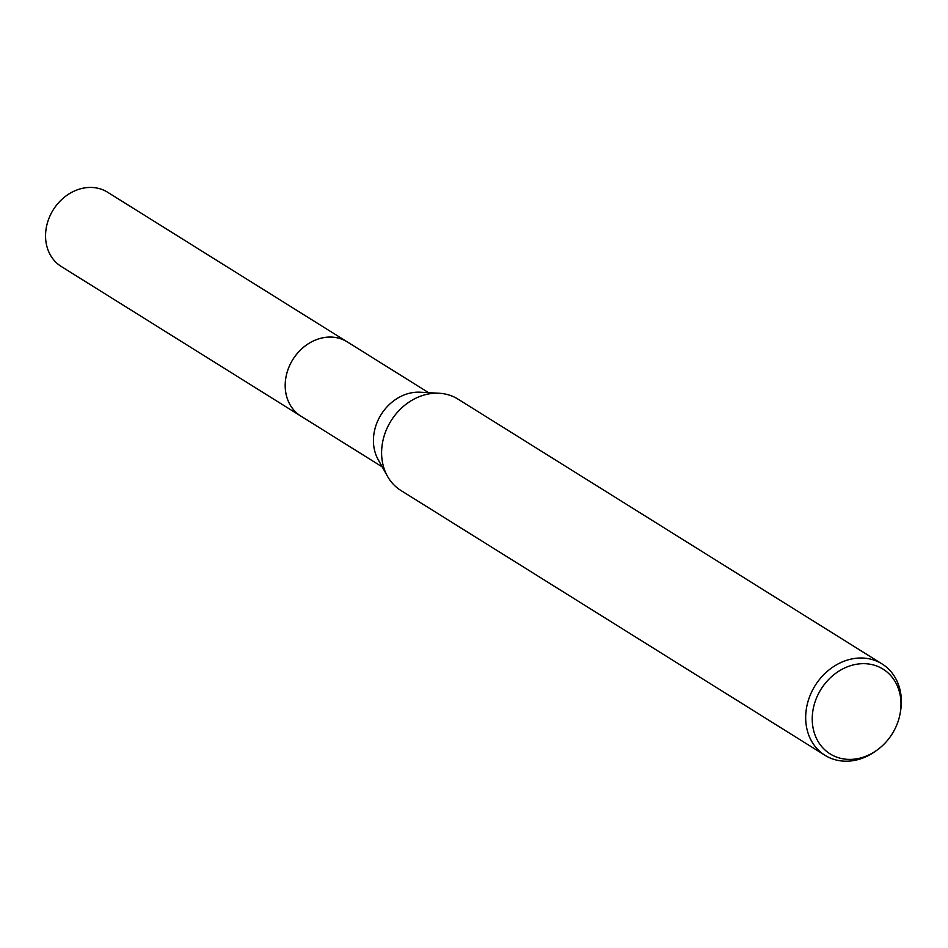 <?xml version="1.0" encoding="UTF-8"?>
<svg xmlns="http://www.w3.org/2000/svg" width="948" height="948" viewBox="0 0 948 948"><rect width="100%" height="100%" fill="white"/><g stroke="black" fill="none" stroke-linecap="round" stroke-linejoin="round"><path stroke-width="1.42" d="M301.76 416.658A43.774 36.794 -58 0 1 300.883 416.125A43.762 36.782 -58 0 1 289.519 365.81A43.762 36.782 -58 0 1 336.019 337.595A43.762 36.782 -58 0 1 347.252 341.884A43.774 36.794 -58 0 1 348.117 342.418M301.5 416.504A43.774 36.794 -58 0 1 289.33 366.189A43.774 36.794 -58 0 1 336.019 337.583A43.774 36.794 -58 0 1 347.857 342.264M876.77 750.306L875.253 751.385A53.858 45.279 -58 0 1 838.814 760.569A53.858 45.279 -58 0 1 824.985 755.295L400.909 490.483A53.858 45.279 -58 0 1 387.424 476.18A53.858 45.279 -58 0 1 391.038 420.817A53.858 45.279 -58 0 1 439.197 393.254A53.858 45.279 -58 0 1 444.15 393.835A53.858 45.279 -58 0 1 457.967 399.108L882.043 663.92A53.858 45.279 -58 0 1 900.6 710.787L900.292 712.635A49.971 42.008 -58 0 1 876.77 750.306A49.971 42.008 -58 0 1 842.962 758.815A49.971 42.008 -58 0 1 814.379 704.056A49.971 42.008 -58 0 1 870.264 664.252A49.971 42.008 -58 0 1 900.292 712.635M824.985 755.295A53.858 45.279 -58 0 1 810.99 693.367A53.858 45.279 -58 0 1 868.226 658.635A53.858 45.279 -58 0 1 882.043 663.92M387.424 476.18L378.157 459.59A43.762 36.782 -58 0 1 381.096 414.608A43.762 36.782 -58 0 1 420.225 392.211L439.197 393.254M347.252 341.861A43.774 36.794 -58 0 0 287.066 372.434A43.774 36.794 -58 0 0 300.883 416.125L61.241 266.471A43.762 36.782 -58 0 1 47.436 222.804A43.762 36.782 -58 0 1 107.598 192.231L428.603 392.673M300.895 416.113L382.245 466.914"/></g></svg>
